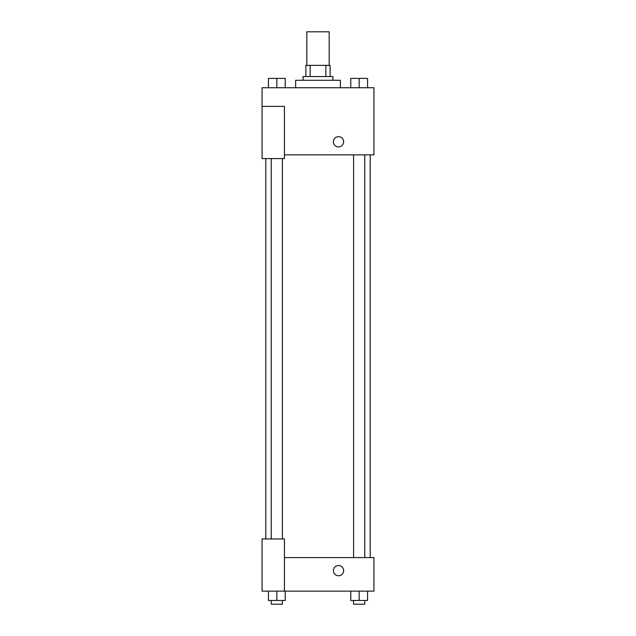 <?xml version="1.0" encoding="UTF-8"?>
<svg xmlns="http://www.w3.org/2000/svg" width="636" height="636" viewBox="0 0 636 636"><rect width="100%" height="100%" fill="white"/><g stroke="black" fill="none" stroke-linecap="round" stroke-linejoin="round"><path stroke-width="0.95" d="M329.186 65.357L329.186 31.8L306.814 31.8L306.814 65.357M310.153 76.551L310.153 65.357L305.884 65.357L305.884 76.551L305.884 65.357M310.153 65.357L330.116 65.357L330.116 76.551M325.847 76.551L325.847 65.357M303.086 80.279L303.086 76.551L332.914 76.551L332.914 80.279M340.371 87.736L340.371 80.279L295.629 80.279L295.629 87.736M262.064 106.379L262.064 158.587L284.443 158.587L284.443 106.379L262.064 106.379L262.064 87.736L373.936 87.736L373.936 154.858L284.443 154.858M333.383 141.804A5.128 5.128 0 0 1 341.071 137.368A5.128 5.128 0 0 1 341.071 146.248A5.128 5.128 0 0 1 333.383 141.804M284.443 557.589L373.936 557.589L373.936 591.146L262.064 591.146L262.064 538.946L284.443 538.946L284.443 591.146M333.383 570.643A5.128 5.128 0 0 1 341.071 566.199A5.128 5.128 0 0 1 341.071 575.079A5.128 5.128 0 0 1 333.383 570.643M350.778 591.146L350.778 600.471L367.56 600.471L367.56 591.146L367.56 600.471M359.165 600.471L359.165 591.146M364.762 600.471L364.762 604.2L353.576 604.2L353.576 600.471M268.44 591.146L268.44 600.471L285.222 600.471L285.222 591.146L285.222 600.471M276.835 600.471L276.835 591.146M282.424 600.471L282.424 604.2L271.238 604.2L271.238 600.471M350.778 87.736L350.778 78.411L367.56 78.411L367.56 87.736L367.56 78.411M359.165 87.736L359.165 78.411M364.762 78.411L353.576 78.411M268.44 87.736L268.44 78.411L285.222 78.411L285.222 87.736L285.222 78.411M276.835 87.736L276.835 78.411M282.424 78.411L271.238 78.411M370.208 557.589L370.208 154.858M265.792 538.946L265.792 158.587M353.576 154.858L353.576 557.589M364.762 154.858L364.762 557.589M282.424 538.946L282.424 158.587M271.238 538.946L271.238 158.587"/></g></svg>
